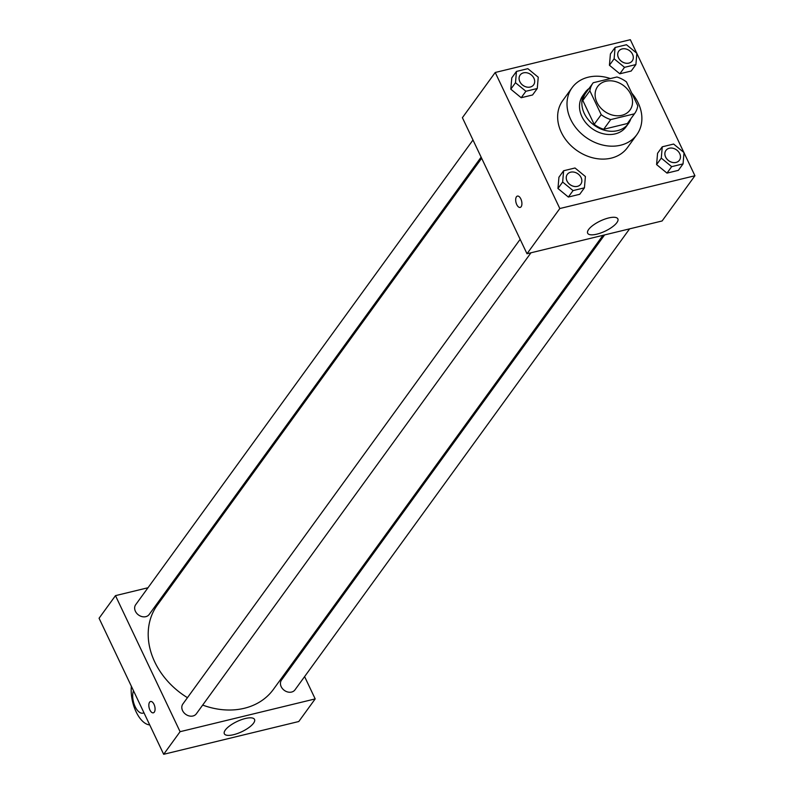 <?xml version="1.0" encoding="UTF-8"?>
<svg xmlns="http://www.w3.org/2000/svg" width="794" height="794" viewBox="0 0 794 794"><rect width="100%" height="100%" fill="white"/><g stroke="black" fill="none" stroke-linecap="round" stroke-linejoin="round"><path stroke-width="1.19" d="M596.939 102.386A19.999 16.019 -144 0 1 597.644 86.536A19.999 16.019 -144 0 1 623.23 85.325A19.999 16.019 -144 0 1 630.009 110.029A19.999 16.019 -144 0 1 613.067 115.239A19.999 16.019 -144 0 1 596.939 102.386M610.725 119.586L634.416 113.83A25.805 20.674 -144 0 0 634.714 113.443A25.805 20.674 -144 0 0 637.781 105.781L626.456 81.911A25.805 20.674 -144 0 0 616.928 76.988L593.227 82.735A25.805 20.674 -144 0 0 592.939 83.122A25.805 20.674 -144 0 0 589.863 90.794L601.197 114.654A25.805 20.674 -144 0 0 610.725 119.586L603.688 129.273L627.389 123.517L634.416 113.83M589.863 90.794L582.826 100.481L594.16 124.34L601.197 114.654M582.826 100.481A25.805 20.674 -144 0 1 585.903 92.809L592.939 83.122M627.955 122.733A25.805 20.674 -144 0 1 627.677 123.13A25.805 20.674 -144 0 1 627.389 123.517M603.688 129.273A25.805 20.674 -144 0 1 594.16 124.34M589.049 88.471A26.659 21.359 36 0 0 585.218 92.312A26.659 21.359 36 0 0 594.249 125.254A26.659 21.359 36 0 0 628.372 123.636A26.659 21.359 36 0 0 630.823 118.792M628.372 123.636L626.029 126.861A26.659 21.359 -144 0 1 603.44 133.799A26.659 21.359 -144 0 1 581.933 116.668A26.659 21.359 -144 0 1 582.865 95.538L585.218 92.312M631.776 93.126A39.998 32.038 -144 0 1 636.818 134.692A39.998 32.038 -144 0 1 602.934 145.103A39.998 32.038 -144 0 1 570.668 119.398A39.998 32.038 -144 0 1 572.077 87.707A39.998 32.038 -144 0 1 610.388 78.566M636.818 134.692L627.439 147.615A39.998 32.038 -144 0 1 593.565 158.016A39.998 32.038 -144 0 1 561.298 132.32A39.998 32.038 -144 0 1 562.708 100.63L572.077 87.707M615.092 47.491L610.407 53.952L609.425 65.257L619.826 73.792L631.2 71.033L635.895 64.572L636.867 53.277L626.466 44.732L615.092 47.491L614.119 58.796L624.521 67.331L635.895 64.572M662.256 146.811L657.571 153.272L656.588 164.576L666.99 173.112L678.364 170.353L683.048 163.892L684.031 152.597L673.63 144.051L662.256 146.811L661.283 158.115L671.674 166.651L683.048 163.892M636.709 53.138L630.327 39.7L495.218 72.482L559.82 208.534L694.929 175.752L684.011 152.776M683.862 152.458L636.857 53.456M516.467 71.43L511.783 77.881L510.8 89.186L521.201 97.731L532.576 94.962L537.26 88.511L538.243 77.207L527.841 68.671L516.467 71.43L515.485 82.725L525.886 91.27L537.26 88.511M563.631 170.75L558.936 177.201L557.964 188.506L568.355 197.051L579.739 194.282L584.424 187.831L585.396 176.526L575.005 167.991L563.631 170.75L562.648 182.044L573.05 190.59L584.424 187.831M694.929 175.752L662.107 220.97L526.998 253.752L462.396 117.691L495.218 72.482M526.998 253.752L559.82 208.534M588.642 229.476A16.714 5.637 -25.4 0 1 604.562 219.204A16.714 5.637 -25.4 0 1 617.861 218.886A16.714 5.637 -25.4 0 1 605.177 231.143A16.714 5.637 -25.4 0 1 587.659 233.228A16.714 5.637 -25.4 0 1 588.642 229.476M520.169 207.433A5.836 2.888 76.4 0 1 516.745 204.584A5.836 2.888 76.4 0 1 517.42 196.088A5.836 2.888 76.4 0 1 521.598 201.081A5.836 2.888 76.4 0 1 520.169 207.433A5.836 2.888 76.4 0 1 516.745 204.584A5.836 2.888 76.4 0 1 517.42 196.088M187.453 697.678A71.718 57.456 -144 0 1 154.761 661.978A71.718 57.456 -144 0 1 157.291 605.147L481.66 158.264M602.983 235.312L273.384 689.41A71.718 57.456 -144 0 1 202.668 705.082M520.149 239.322L182.858 704.01A8.337 6.67 36 0 0 185.687 714.302A8.337 6.67 36 0 0 196.346 713.796L530.968 252.79M481.134 157.152L149.183 614.477A8.337 6.67 -144 0 1 142.126 616.64A8.337 6.67 -144 0 1 135.407 611.291A8.337 6.67 -144 0 1 135.695 604.691L472.996 140.002M629.602 228.851L294.971 689.867A8.337 6.67 -144 0 1 287.914 692.031A8.337 6.67 -144 0 1 281.195 686.681A8.337 6.67 -144 0 1 281.493 680.071L604.601 234.915M174.601 581.297L172.983 581.684L174.601 581.297M163.673 754.3L99.071 618.248L115.477 595.639L147.992 587.749L115.477 595.639L180.089 731.691L315.188 698.909L304.598 676.607L315.188 698.909L298.782 721.518L163.673 754.3L180.089 731.691L315.188 698.909M296.46 659.457L295.934 658.345L296.46 659.457M580.791 184.158L580.771 184.178A8.337 6.67 -144 0 1 580.771 184.178A8.337 6.67 -144 0 1 573.715 186.352A8.337 6.67 -144 0 1 566.985 180.992A8.337 6.67 -144 0 1 567.283 174.392A8.337 6.67 -144 0 1 567.293 174.382A8.337 6.67 -144 0 1 577.963 173.856A8.337 6.67 -144 0 1 580.791 184.158A8.337 6.67 -144 0 1 573.734 186.322A8.337 6.67 -144 0 1 567.005 180.972A8.337 6.67 -144 0 1 567.303 174.362L567.283 174.392M558.936 177.201L557.964 188.506L562.648 182.044M557.964 188.506L568.355 197.051L573.05 190.59M568.355 197.051L579.739 194.282M665.62 157.063A8.337 6.67 -144 0 1 665.908 150.463A8.337 6.67 -144 0 1 665.918 150.443L665.928 150.433A8.337 6.67 -144 0 1 676.597 149.927A8.337 6.67 -144 0 1 679.416 160.219A8.337 6.67 -144 0 1 679.396 160.249A8.337 6.67 -144 0 1 672.339 162.413A8.337 6.67 -144 0 1 665.62 157.063M657.571 153.272L656.588 164.576L661.283 158.115M656.588 164.576L666.99 173.112L671.674 166.651M666.99 173.112L678.364 170.353M679.396 160.249L679.416 160.219A8.337 6.67 -144 0 1 672.359 162.393A8.337 6.67 -144 0 1 665.64 157.033A8.337 6.67 -144 0 1 665.928 150.433M519.832 81.673A8.337 6.67 -144 0 1 520.12 75.073A8.337 6.67 -144 0 1 520.13 75.063L520.139 75.043A8.337 6.67 -144 0 1 530.809 74.537A8.337 6.67 -144 0 1 533.628 84.839A8.337 6.67 -144 0 1 533.608 84.859A8.337 6.67 -144 0 1 526.551 87.032A8.337 6.67 -144 0 1 519.832 81.673M511.783 77.881L510.8 89.186L515.485 82.725M510.8 89.186L521.201 97.731L525.886 91.27M521.201 97.731L532.576 94.962M533.608 84.859L533.628 84.839A8.337 6.67 -144 0 1 526.571 87.003A8.337 6.67 -144 0 1 519.842 81.653A8.337 6.67 -144 0 1 520.139 75.043M632.252 60.9L632.232 60.93A8.337 6.67 -144 0 1 632.232 60.93A8.337 6.67 -144 0 1 625.176 63.093A8.337 6.67 -144 0 1 618.457 57.744A8.337 6.67 -144 0 1 618.754 51.144A8.337 6.67 -144 0 1 618.764 51.124A8.337 6.67 -144 0 1 629.434 50.608A8.337 6.67 -144 0 1 632.252 60.9A8.337 6.67 -144 0 1 625.196 63.073A8.337 6.67 -144 0 1 618.476 57.714A8.337 6.67 -144 0 1 618.764 51.114L618.754 51.144M610.407 53.952L609.425 65.257L614.119 58.796M609.425 65.257L619.826 73.792L624.521 67.331M619.826 73.792L631.2 71.033M149.6 702.194A5.836 2.888 -103.6 0 0 149.48 708.943A5.836 2.888 -103.6 0 0 153.331 712.823A5.836 2.888 76.4 0 1 149.48 708.943A5.836 2.888 76.4 0 1 149.6 702.194A5.836 2.888 76.4 0 1 150.582 701.489A5.836 2.888 -103.6 0 0 149.6 702.194M150.582 701.489A5.836 2.888 76.4 0 1 154.761 706.471A5.836 2.888 76.4 0 1 153.331 712.823M115.477 595.639L180.089 731.691M253.554 723.175A16.714 5.637 -25.4 0 1 237.634 733.457A16.714 5.637 -25.4 0 1 224.335 733.775A16.714 5.637 -25.4 0 1 237.019 721.518A16.714 5.637 -25.4 0 1 254.537 719.433A16.714 5.637 -25.4 0 1 253.554 723.175M149.719 724.902A26.659 13.19 76.4 0 1 131.377 686.274M143.942 712.734A13.329 6.6 76.4 0 1 142.97 713.141A13.329 6.6 76.4 0 1 135.139 706.64A13.329 6.6 76.4 0 1 133.481 690.711M627.677 123.13L634.714 113.443M142.97 713.141L144.012 712.883"/></g></svg>
